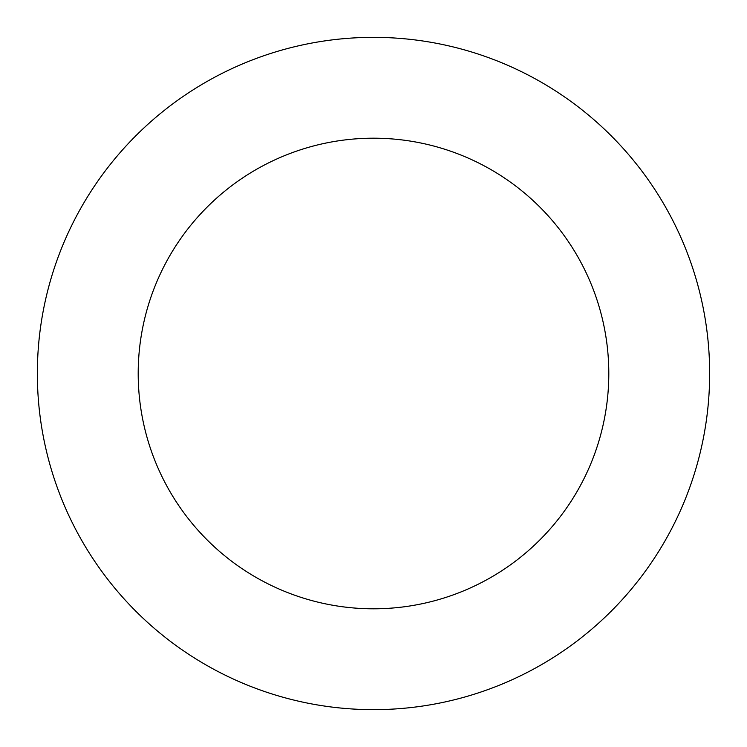 <?xml version="1.0" encoding="UTF-8"?>
<svg xmlns="http://www.w3.org/2000/svg" width="747" height="747" viewBox="0 0 747 747"><rect width="100%" height="100%" fill="white"/><g stroke="black" fill="none" stroke-linecap="round" stroke-linejoin="round"><path stroke-width="1.12" d="M373.5 37.35A336.15 336.15 0 0 1 709.65 373.5A336.15 336.15 0 0 1 373.5 709.65A336.15 336.15 0 0 1 37.35 373.5A336.15 336.15 0 0 1 373.5 37.35M373.5 608.805A235.305 235.305 0 0 1 138.195 373.5A235.305 235.305 0 0 1 373.5 138.195A235.305 235.305 0 0 1 608.805 373.5A235.305 235.305 0 0 1 373.5 608.805"/></g></svg>
